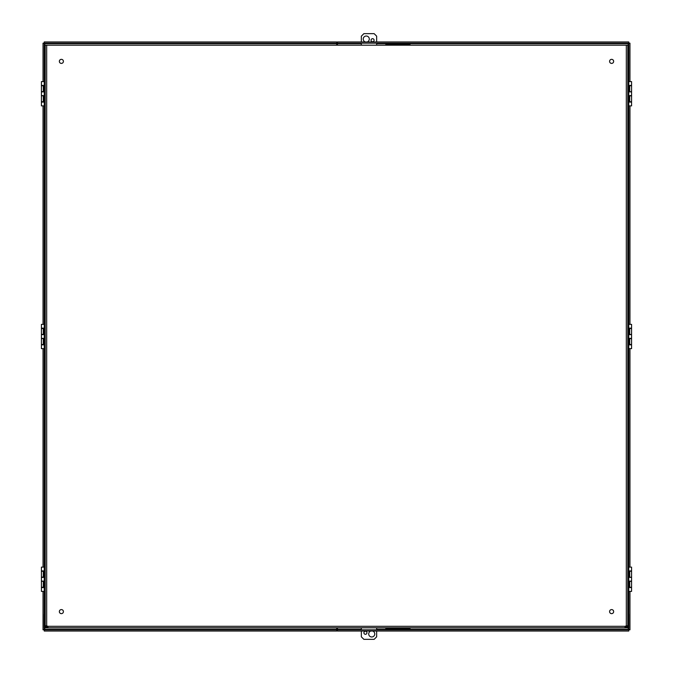 <?xml version="1.0" encoding="UTF-8"?>
<svg xmlns="http://www.w3.org/2000/svg" width="673" height="673" viewBox="0 0 673 673"><rect width="100%" height="100%" fill="white"/><g stroke="black" fill="none" stroke-linecap="round" stroke-linejoin="round"><path stroke-width="1.01" d="M626.832 625.907L626.799 627.8L627.8 627.8L627.8 625.907L626.319 625.831A2.019 2.019 0 0 0 625.419 626.311L624.788 627.8L619.715 627.8M628.809 621.473L628.809 614.197L627.8 613.053L627.8 625.907L627.186 625.772M628.75 85.412L631.577 85.412L631.577 81.61L627.8 81.601L627.8 45.192L627.8 625.907L626.319 625.831L626.319 626.824A0.522 0.522 0 0 0 626.832 626.311A0.522 0.522 0 0 1 626.319 626.824M624.771 627.8L626.799 627.8L626.799 626.824L625.175 626.824M47.825 626.824L46.201 626.824L46.201 627.8L48.229 627.8L47.581 626.311A2.019 2.019 0 0 0 46.681 625.831L45.2 625.907L45.2 627.8L46.201 627.8L46.168 625.907M611.622 609.587A2.019 2.019 0 0 1 613.372 612.623A2.019 2.019 0 0 1 609.864 612.623A2.019 2.019 0 0 1 611.622 609.587M611.622 59.35A2.019 2.019 0 0 1 613.372 62.387A2.019 2.019 0 0 1 609.864 62.387A2.019 2.019 0 0 1 611.622 59.35M61.378 609.587A2.019 2.019 0 0 1 63.136 612.623A2.019 2.019 0 0 1 59.628 612.623A2.019 2.019 0 0 1 61.378 609.587M61.378 59.35A2.019 2.019 0 0 1 63.136 62.387A2.019 2.019 0 0 1 59.628 62.387A2.019 2.019 0 0 1 61.378 59.35M627.8 613.053L627.8 591.39L628.75 591.382L628.75 613.869M628.75 587.588L631.577 587.588L631.577 591.39L627.8 591.39L627.8 348.631L628.75 348.631L628.75 324.352L627.8 324.352L627.8 105.888L628.75 105.88L628.75 81.601M628.809 621.978L628.809 627.8L627.8 627.8M628.809 627.8L628.809 614.197L628.321 613.355L628.321 627.8M46.681 626.824A0.522 0.522 0 0 1 46.168 626.311A0.522 0.522 0 0 0 46.681 626.824L46.681 625.831L45.2 625.907L45.2 45.192L627.8 45.192M417.563 627.8L618.756 627.8M383.173 627.8L389.246 627.8M54.244 627.8L354.856 627.8M624.788 627.8L48.212 627.8M396.195 627.8L398.475 627.8M53.285 627.8L48.229 627.8M45.2 45.192L45.2 81.601L44.25 81.601L44.25 105.88L45.2 105.88L45.2 324.352L44.25 324.352L44.25 348.631L45.2 348.631L45.2 324.352M44.25 344.837L41.423 344.837L41.423 348.639L45.2 348.639L45.2 567.103L44.25 567.103L44.25 591.382L45.2 591.382L45.2 625.907L45.814 625.772M45.2 627.8L44.191 627.8L44.191 614.197L45.2 613.053M44.191 614.197L44.679 613.355L44.679 627.8M44.065 95.608L41.423 95.886L41.423 101.724L44.09 101.724L44.25 95.886M41.423 91.595L44.09 91.595L44.09 85.749L41.423 85.749L41.423 91.595M44.065 338.359L41.423 338.637L41.423 344.475L44.09 344.475L44.25 338.637M41.423 334.346L44.09 334.346L44.09 328.508L41.423 328.508L41.423 334.346M44.065 581.11L41.423 581.388L41.423 587.235L44.09 587.235L44.25 581.388M41.423 577.098L44.09 577.098L44.09 571.259L41.423 571.259L41.423 577.098M44.25 587.588L41.423 587.588L41.423 591.39L45.2 591.39L45.2 567.103M628.935 91.89L631.577 91.595L631.577 85.749L628.91 85.749L628.75 91.595M631.577 95.886L628.91 95.886L628.91 101.724L631.577 101.724L631.577 95.886M628.935 334.641L631.577 334.346L631.577 328.508L628.91 328.508L628.75 334.346M631.577 338.637L628.91 338.637L628.91 344.475L631.577 344.475L631.577 338.637M627.8 324.352L627.8 348.631M628.935 577.392L631.577 577.098L631.577 571.259L628.91 571.259L628.75 577.098M631.577 581.388L628.91 581.388L628.91 587.235L631.577 587.235L631.577 581.388M627.8 567.103L628.75 567.103L628.75 591.382M44.25 627.8L44.25 629.827L44.771 629.305L44.25 631.038L336.685 631.038L336.685 627.8M44.771 81.601L44.771 43.695L44.25 43.173L44.771 43.695L336.685 43.695L336.685 45.192M43.038 81.248L43.038 43.173L44.25 43.173L44.25 41.962L336.685 41.962L336.685 43.695M44.25 85.412L41.423 85.412L41.423 81.61L44.25 81.61L44.25 43.173L336.685 43.173M43.038 591.752L43.038 629.827L336.685 629.827M43.038 106.25L43.038 323.999M43.038 349.001L43.038 566.75M44.25 106.048L44.25 324.352L41.423 324.361L41.423 328.163L44.25 328.163M44.25 348.799L44.25 566.952M44.25 591.55L44.25 613.869M44.25 577.392L41.423 577.392L41.423 581.11L44.25 581.11M44.25 570.923L41.423 570.923L41.423 567.112L44.25 567.112M44.25 334.641L41.423 334.641L41.423 338.359L44.25 338.359M44.25 102.077L41.423 102.077L41.423 105.888L45.2 105.888M44.25 91.89L41.423 91.89L41.423 95.608L44.25 95.608M361.351 43.274L360.913 43.173M376.661 43.274L377.099 43.173M629.962 81.248L629.962 43.173L628.75 43.173L628.229 43.695L628.75 43.173L628.75 81.45M337.451 45.192L337.451 43.173L628.75 43.173L628.75 41.962L337.451 41.962L337.451 43.173M361.351 629.726L360.913 629.827M337.451 627.8L337.451 629.827L628.75 629.827L628.229 629.305L629.962 629.827L629.962 591.752M376.661 629.726L377.099 629.827M628.75 627.8L628.75 631.038L337.451 631.038L337.451 629.827M629.962 566.75L629.962 349.001M629.962 323.999L629.962 106.25M628.75 106.048L628.75 324.201M628.75 348.639L628.75 566.952M410.05 627.8L410.05 628.363L385.772 628.363L385.772 627.8M385.772 45.192L385.772 44.637L410.05 44.637L410.05 45.192M628.75 95.608L631.577 95.608L631.577 91.89L628.75 91.89M628.75 102.077L631.577 102.077L631.577 105.888L627.8 105.88M628.75 328.163L631.577 328.163L631.577 324.361L628.75 324.361M628.75 338.359L631.577 338.359L631.577 334.641L628.75 334.641M628.75 344.837L631.577 344.837L631.577 348.639L627.8 348.639M628.75 570.923L631.577 570.923L631.577 567.112L628.75 567.112M628.75 581.11L631.577 581.11L631.577 577.392L628.75 577.392M376.661 627.8L376.661 629.827M376.661 631.038L376.661 636.826L374.138 639.35L363.874 639.35L361.351 636.826L361.351 631.038M361.351 627.8L361.351 629.827M372.623 631.038A3.037 3.037 0 0 1 374.205 635.716A3.037 3.037 0 0 1 369.275 635.716A3.037 3.037 0 0 1 370.865 631.038M365.431 631.257A1.523 1.523 0 0 1 366.743 633.537A1.523 1.523 0 0 1 364.11 633.537A1.523 1.523 0 0 1 365.431 631.257M361.351 45.192L361.351 43.173M361.351 41.962L361.351 36.174L363.874 33.65L374.138 33.65L376.661 36.174L376.661 41.962M376.661 45.192L376.661 43.173M365.389 41.962A3.037 3.037 0 0 1 363.807 37.284A3.037 3.037 0 0 1 368.737 37.284A3.037 3.037 0 0 1 367.147 41.962M372.581 41.743A1.523 1.523 0 0 1 371.26 39.463A1.523 1.523 0 0 1 373.902 39.463A1.523 1.523 0 0 1 372.581 41.743M626.319 625.831L626.319 45.192M47.581 626.311L625.419 626.311M46.681 45.192L46.681 625.831M43.308 101.724L43.308 95.886M43.308 91.595L43.308 85.749M43.308 344.475L43.308 338.637M43.308 334.346L43.308 328.508M43.308 587.235L43.308 581.388M43.308 577.098L43.308 571.259M629.692 85.749L629.692 91.595M629.692 95.886L629.692 101.724M629.692 328.508L629.692 334.346M629.692 338.637L629.692 344.475M629.692 571.259L629.692 577.098M629.692 581.388L629.692 587.235M44.771 627.8L44.771 629.305L336.685 629.305M44.771 105.888L44.771 324.352M44.771 348.639L44.771 567.103M44.771 591.39L44.771 613.305M337.451 43.695L361.351 43.695M376.661 43.695L628.229 43.695L628.229 81.601M337.451 629.305L361.351 629.305M376.661 629.305L628.229 629.305L628.229 627.8M628.229 613.305L628.229 591.39M628.229 567.103L628.229 348.639M628.229 324.352L628.229 105.888M42.079 567.112L44.544 567.112M44.09 575.802L44.107 570.923M42.079 591.39L44.544 591.39M42.079 324.361L44.544 324.361M44.09 333.051L44.107 328.163M42.079 348.639L44.544 348.639M42.079 81.61L44.544 81.61M44.09 90.3L44.107 85.412M42.079 105.888L44.544 105.888M630.921 105.888L628.456 105.888M628.91 97.198L628.893 102.077M630.921 81.61L628.456 81.61M630.921 348.639L628.456 348.639M628.91 339.949L628.893 344.837M630.921 324.361L628.456 324.361M630.921 591.39L628.456 591.39M628.91 582.7L628.893 587.588M630.921 567.112L628.456 567.112"/></g></svg>
